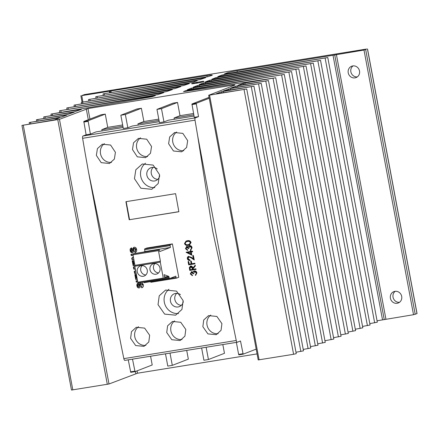 <?xml version="1.0" encoding="UTF-8"?>
<svg xmlns="http://www.w3.org/2000/svg" width="439" height="439" viewBox="0 0 439 439"><rect width="100%" height="100%" fill="white"/><g stroke="black" fill="none" stroke-linecap="round" stroke-linejoin="round"><path stroke-width="0.66" d="M191.069 249.884L190.965 249.319L190.499 249.5A2163.397 739.479 80.8 0 0 190.608 250.093L192.041 247.585C191.706 246.235 190.888 245.577 189.582 245.62L189.214 245.725M188.792 248.359L187.288 246.85L186.663 247.069L188.166 248.562L188.808 248.463L189.747 246.208L191.393 247.678L191.267 248.842L190.499 249.5M190.224 246.027L189.527 246.268L190.224 246.027L191.865 247.497L191.393 247.678M190.965 249.319L191.733 248.661L191.865 247.497M189.582 245.62L188.545 246.197L188.144 247.003L189.456 245.648M187.892 250.164L185.911 248.452L187.179 246.252M188.144 247.003L186.707 246.438L185.445 248.633L187.426 250.345A2163.397 739.479 -99.2 0 1 187.31 249.753L186.087 248.523L186.816 247.031L187.288 246.85M186.707 246.438L186.427 246.509M188.825 256.332C187.689 256.634 187.195 257.397 187.343 258.637C187.716 259.943 188.55 260.552 189.846 260.459A2163.397 739.479 -99.2 0 1 189.736 259.861L187.991 258.56L188.989 256.919L191.152 257.863L194.241 260.009A2163.397 739.479 -99.2 0 1 193.379 255.509L192.737 255.613A2163.397 739.479 80.8 0 0 193.325 258.697L191.333 257.309L188.452 256.436M188.754 256.985L189.439 256.744L188.754 256.985M190.652 266.012L189.319 267.603L189.522 269.118A2163.397 739.479 80.8 0 0 189.774 270.44L196.046 269.425A2163.397 739.479 -99.2 0 1 195.931 268.833L193.039 269.299A2163.397 739.479 -99.2 0 1 192.946 268.816L195.371 265.919A2163.397 739.479 -99.2 0 1 195.229 265.183L192.803 268.086C192.622 266.703 191.903 266.012 190.652 266.012L190.296 266.111M135.492 252.398L134.965 252.595C136.375 252.123 136.93 251.103 136.628 249.528C136.414 248.013 135.607 247.239 134.208 247.201C132.825 247.942 132.227 249.286 132.402 251.234L131.645 251.344L131.256 250.482L131.914 249.149L131.596 247.887C130.35 248.315 129.889 249.242 130.213 250.669C130.416 252.019 131.14 252.71 132.391 252.749L133.522 251.937L133.922 249.204L134.46 248.474L135.574 249.665L134.647 251.333L134.965 252.595L135.267 252.491M131.596 247.887L131.239 247.991M132.331 248.984L131.914 249.149M134.01 247.245L132.88 251.048L132.062 251.487M134.208 247.201L133.747 247.327M134.713 264.102L133.939 264.229A2163.397 739.479 -99.2 0 1 133.242 260.579L132.199 260.744A2163.397 739.479 80.8 0 0 133.138 265.672L134.861 265.392M137.001 277.991L136.589 278.057A2163.397 739.479 -99.2 0 1 135.887 274.413L134.844 274.578A2163.397 739.479 80.8 0 0 135.788 279.5L137.242 279.264M140.924 282.431C139.547 283.171 138.954 284.51 139.136 286.453L138.384 286.563L137.989 285.707L138.642 284.373L138.312 283.117C137.072 283.539 136.617 284.467 136.946 285.893C137.155 287.238 137.884 287.929 139.136 287.968L140.266 287.155L140.65 284.428L141.182 283.704L142.307 284.889L141.385 286.557L141.715 287.814L142.017 287.71M142.176 287.644L141.715 287.814C143.119 287.342 143.668 286.321 143.355 284.752L142 282.59M142.044 287.682L141.726 286.426L141.385 286.557M138.312 283.117L137.961 283.221M138.933 284.258L138.642 284.373M140.617 282.513L139.481 286.321L138.801 286.711M143.575 252.074L144.963 251.536L144.629 249.747A0.812 0.28 80.8 0 1 144.744 248.847L146.9 248.013L172.39 243.897A2163.397 739.479 80.8 0 0 178.761 277.261L176.489 278.145A0.812 0.28 80.8 0 1 176.467 278.15A0.812 0.28 80.8 0 1 176.072 277.453L175.83 276.142L169.591 278.562A0.812 0.28 80.8 0 1 169.569 278.567A0.812 0.28 80.8 0 1 169.18 277.865L169.026 277.047A0.812 0.28 -99.2 0 0 168.686 276.356L164.054 274.666L164.598 277.58A0.812 0.28 80.8 0 1 164.482 278.48L163.692 278.787A0.812 0.28 80.8 0 1 163.676 278.792A0.812 0.28 80.8 0 1 163.281 278.096L160.295 262.127A0.812 0.28 80.8 0 1 160.411 261.232L158.457 250.664A0.812 0.28 80.8 0 1 158.572 249.769L159.077 249.571A0.812 0.28 80.8 0 0 159.077 249.571A0.812 0.28 80.8 0 1 159.489 250.268L159.736 251.58L170.453 247.42L170.118 245.631A0.812 0.28 80.8 0 1 170.233 244.732L172.39 243.897M130.597 338.37L131.475 331.67L136.282 327.302L144.612 328.103L149.666 335.292L148.794 341.992L143.997 346.355L135.667 345.559L130.597 338.37M166.727 332.537L167.599 325.837L172.406 321.469L180.736 322.27L185.79 329.459L184.923 336.159L180.127 340.521L171.792 339.726L166.727 332.537M202.851 326.704L203.729 320.004L208.536 315.636L216.866 316.437L221.92 323.625L221.047 330.326L216.251 334.688L207.921 333.892L202.851 326.704M96.355 155.39L97.414 148.618L102.32 144.212L110.59 145.035L115.419 152.311L114.37 159.083L109.47 163.484L101.2 162.666L96.355 155.39M132.479 149.556L133.538 142.785L138.444 138.378L146.714 139.201L151.548 146.478L150.495 153.249L145.6 157.65L137.325 156.833L132.479 149.556M168.609 143.723L169.668 136.952L174.574 132.545L182.843 133.368L187.678 140.645L186.624 147.416L181.724 151.817L173.454 150.994L168.609 143.723M183.123 300.6L176.527 291.123L165.574 290.064L159.231 295.815L158.035 304.65L164.652 314.115L175.611 315.175L181.938 309.44L183.123 300.6M129.198 219.758A2163.397 739.479 -99.2 0 1 125.916 201.688L175.595 193.665A2163.397 739.479 80.8 0 0 178.876 211.735L129.198 219.758L178.86 211.658M209.238 98.259L196.217 103.308L198.521 116.637L195.339 117.871A2.162 0.741 80.8 0 0 195.015 120.154A2163.397 739.479 80.8 0 0 197.632 135.563L212.674 231.013L233.136 325.266A2163.397 739.479 80.8 0 0 236.248 340.483A2.162 0.741 80.8 0 0 237.274 342.233A2.162 0.741 80.8 0 0 237.323 342.222L240.506 340.988L243.151 354.18L256.184 349.126M237.219 342.239L124.928 360.37A2.162 0.741 -99.2 0 1 124.874 360.386A2.162 0.741 -99.2 0 1 123.847 358.63A2163.397 739.479 -99.2 0 1 120.741 343.419L117.262 325.546L104.29 248.512L88.475 171.726L85.237 153.71A2163.397 739.479 -99.2 0 1 82.614 138.307A2.162 0.741 -99.2 0 1 82.944 136.024L86.126 134.784L83.822 121.46L100.997 114.793L105.267 114.102L107.747 127.365L101.815 129.664L122.904 126.262M159.549 174.634L153.156 165.08L142.258 163.999L135.821 169.783L134.46 178.684L140.875 188.232L151.784 189.308L158.199 183.535L159.549 174.634M137.495 280.625L136.052 280.856A2163.397 739.479 80.8 0 0 136.299 282.129L137.731 281.898M135.635 270.693L134.219 271.324A2163.397 739.479 80.8 0 0 134.63 273.475L136.112 273.239M134.888 266.698L133.379 266.945A2163.397 739.479 80.8 0 0 133.791 269.096L135.366 269.244M133.335 256.744L131.722 258.225A2163.397 739.479 80.8 0 0 131.974 259.559L133.807 259.262M133.006 253.962L130.976 254.291A2163.397 739.479 80.8 0 0 131.217 255.564L133.061 255.268M194.417 270.918L193.374 271.489L192.979 272.295L191.541 271.73L190.285 273.925L192.271 275.632A2163.397 739.479 -99.2 0 1 192.156 275.039L190.927 273.815L191.651 272.323L193.006 273.854L193.648 273.749L194.581 271.5L196.233 272.97L196.112 274.128L195.344 274.787A2163.397 739.479 80.8 0 0 195.459 275.379L196.881 272.877C196.546 271.527 195.723 270.874 194.417 270.918L194.049 271.017M191.541 271.73L191.261 271.807M194.362 271.56L194.96 271.351L194.362 271.56M191.503 272.367L192.03 272.175L191.497 272.361M188.699 264.843L194.971 263.828A2163.397 739.479 -99.2 0 1 194.856 263.235L191.799 263.729A2163.397 739.479 -99.2 0 1 191.294 261.095L190.652 261.2A2163.397 739.479 80.8 0 0 191.157 263.834L189.225 264.141A2163.397 739.479 -99.2 0 1 188.721 261.512L188.079 261.617A2163.397 739.479 80.8 0 0 188.699 264.843L189.116 264.679L188.529 261.545M186.147 252.343L191.821 255.152A2163.397 739.479 -99.2 0 1 191.223 252.008L192.666 251.777A2163.397 739.479 -99.2 0 1 192.556 251.179L191.108 251.415A2163.397 739.479 -99.2 0 1 190.965 250.653L190.317 250.757A2163.397 739.479 80.8 0 0 190.466 251.52L186.125 252.222A2163.397 739.479 80.8 0 0 186.147 252.343L186.602 252.14L191.733 254.708M188.199 245.231L189.577 244.88L191.075 242.487C190.345 240.863 189.105 240.276 187.349 240.731L186.081 241.055L184.484 243.552C185.22 245.154 186.46 245.719 188.199 245.231L188.677 245.05C186.932 245.533 185.692 244.973 184.962 243.365L184.484 243.552M191.733 248.661L191.267 248.842M189.017 246.016L188.545 246.197M188.633 248.381L188.166 248.562M185.911 248.452L185.445 248.633M194.954 263.735L189.116 264.679M174.673 320.914A10.278 9.631 -111.2 0 0 170.903 330.918A10.278 9.631 -111.2 0 0 182.042 339.495M196.03 269.343L190.164 270.287L189.719 267.444L189.319 267.603M190.285 260.289C188.989 260.382 188.155 259.778 187.788 258.461L187.343 258.637M192.65 251.673L191.223 252.008M195.81 275.226L195.701 274.649L196.474 273.991L196.112 274.128M196.474 273.991L196.606 272.828L196.233 272.97M189.769 244.797L188.677 245.05M190.8 250.674L190.927 251.338L190.466 251.52M136.095 273.146L134.63 273.475M135.047 273.316L134.647 271.159L134.219 271.324M193.204 255.542L193.764 258.527L193.325 258.697M168.955 289.296A13.521 12.671 -111.2 0 0 164.318 302.213A13.521 12.671 -111.2 0 0 178.508 313.55M140.557 137.841A10.278 9.631 -111.2 0 0 136.661 147.938A10.278 9.631 -111.2 0 0 147.652 156.531M104.433 143.674A10.278 9.631 -111.2 0 0 100.531 153.771A10.278 9.631 -111.2 0 0 111.522 162.364M139.47 287.836C138.225 287.808 137.5 287.111 137.292 285.756L136.946 285.893M137.292 285.756L138.142 283.16M135.442 252.409L135.124 251.152M134.647 271.159L135.64 270.715M210.797 315.081A10.278 9.631 -111.2 0 0 207.032 325.085A10.278 9.631 -111.2 0 0 218.167 333.662M138.543 326.748A10.278 9.631 -111.2 0 0 134.778 336.751A10.278 9.631 -111.2 0 0 145.913 345.328M137.226 279.182L135.788 279.5M132.869 252.562C131.623 252.535 130.899 251.838 130.69 250.482L130.213 250.669M130.69 250.482L131.486 247.914M184.962 243.365L186.339 240.967M193.374 271.489L193.758 271.34L192.979 272.295M142.307 284.889L141.446 286.53M135.124 251.146L136.057 249.478L135.574 249.665M187.788 258.461L188.671 256.365M133.791 259.158L132.441 259.378L132.188 258.044L131.722 258.225M132.188 258.044L133.374 256.952M137.72 281.816L136.299 282.129M145.496 163.242A13.521 12.671 -111.2 0 0 140.743 176.248A13.521 12.671 -111.2 0 0 154.802 187.596M134.932 265.277L133.138 265.672M194.137 259.465L191.596 257.688L191.152 257.863M191.596 257.688L189.439 256.744M193.758 271.34L194.236 270.956M133.582 265.496L132.682 260.667M192.633 275.494L190.652 273.782L190.285 273.925M133.039 255.163L131.217 255.564M176.687 132.007A10.278 9.631 -111.2 0 0 172.79 142.104A10.278 9.631 -111.2 0 0 183.782 150.698M142.653 284.752L141.539 283.561M193.637 273.667L193.006 273.854M196.606 272.828L194.96 271.351M190.652 273.782L191.92 271.582M131.689 255.383L131.475 254.208M126.185 201.644L129.549 219.621M189.719 267.444L190.499 266.045M132.441 259.378L131.974 259.559M150.577 356.238L152.212 364.974L135.031 371.641L130.756 372.332L128.243 359.843M193.374 273.711L192.03 272.175M195.284 265.452L192.803 268.086M195.701 274.649L195.344 274.787M136.178 279.352L135.272 274.512M191.102 261.128L191.58 263.669L191.157 263.834M135.327 269.03L133.791 269.096M136.672 281.986L136.447 280.795M150.599 281.629A0.812 0.28 80.8 0 0 150.978 282.266A0.812 0.28 80.8 0 0 151 282.261L176.445 278.15M143.696 282.019A0.812 0.28 80.8 0 0 144.08 282.683A0.812 0.28 80.8 0 0 144.102 282.678L169.547 278.567M133.626 253.682A0.812 0.28 80.8 0 0 133.604 253.687L133.083 253.885A0.812 0.28 80.8 0 0 132.968 254.785L134.916 265.348A0.812 0.28 80.8 0 0 134.806 266.243L137.791 282.211A0.812 0.28 80.8 0 0 138.186 282.908A0.812 0.28 80.8 0 0 138.203 282.903L163.654 278.792L138.186 282.908M133.604 253.687A0.812 0.28 80.8 0 0 133.582 253.687L159.077 249.571L133.604 253.687M190.164 270.287L189.774 270.44M134.224 268.926L133.84 266.868M136.057 249.478L134.938 248.287M191.174 266.451L190.575 266.66L192.172 268.191L192.397 269.403L190.306 269.744A2163.397 739.479 -99.2 0 1 190.065 268.503L190.767 266.605L191.174 266.451L192.567 268.037L192.172 268.191M192.397 269.403L192.787 269.255L192.567 268.037M190.954 254.088L191.409 253.912L191.036 251.937L187.854 252.551L190.575 252.112A2163.397 739.479 80.8 0 0 190.954 254.088L187.854 252.551M189.297 244.336L190.91 242.383L189.566 241.137L187.941 241.137L186.366 241.609L189.083 241.324L190.427 242.569L189.297 244.336L188.084 244.638C186.723 245.044 185.735 244.638 185.121 243.425L186.366 241.609M194.022 116.072L168.356 120.215L163.961 121.916L159.445 122.646L156.964 109.388L173.004 103.165L177.521 102.435L180.001 115.693L174.069 117.998L193.786 114.815M159.269 121.68L132.232 126.048L127.837 127.754L123.321 128.484L120.84 115.221L136.875 108.998L141.391 108.268L143.871 121.532L137.939 123.831L159.033 120.423M123.139 127.513L96.103 131.881L90.39 134.098L86.126 134.784M198.521 116.637L194.257 117.323L191.953 103.999L209.068 97.354M144.963 251.536L170.453 247.42M134.943 265.337L160.433 261.221M137.237 271.779A5.411 5.07 -111.2 0 0 144.212 276.01A5.411 5.07 -111.2 0 0 147.268 270.161A5.411 5.07 -111.2 0 0 140.293 265.93A5.411 5.07 -111.2 0 0 137.237 271.779M149.979 269.722A5.411 5.07 -111.2 0 0 156.953 273.952A5.411 5.07 -111.2 0 0 160.016 268.103A5.411 5.07 -111.2 0 0 153.041 263.872A5.411 5.07 -111.2 0 0 149.979 269.722M180.429 294.629A6.898 6.464 -111.2 0 0 174.365 293.757A6.898 6.464 -111.2 0 0 170.464 301.22A6.898 6.464 -111.2 0 0 179.353 306.614A6.898 6.464 -111.2 0 0 183.288 301.631M157.211 168.944A6.898 6.464 -111.2 0 0 150.791 167.791A6.898 6.464 -111.2 0 0 146.889 175.254A6.898 6.464 -111.2 0 0 155.779 180.648A6.898 6.464 -111.2 0 0 159.703 175.743M242.888 353.713L238.624 354.405L236.374 342.382M238.624 354.405L238.887 354.871L243.14 354.18L238.887 354.871M234.739 84.859L87.97 108.559L59.474 119.331L21.95 125.395L54.524 119.836L59.572 117.871L58.76 117.904L29.314 122.508L61.773 117.021L66.827 115.062L66.009 115.089L36.563 119.699L67.326 114.579L74.147 112.197L43.812 116.884L74.575 111.769L81.325 109.432L51.061 114.069L152.141 96.734L155.318 95.642L59.633 110.749L157.958 94.621L163.818 92.624L66.882 107.934L166.463 91.603L172.324 89.611L74.131 105.119L174.963 88.59L180.83 86.593L81.38 102.309L183.469 85.572L189.335 83.58L88.629 99.494L193.028 82.291L197.21 80.666L196.409 80.694L95.878 96.679L199.849 79.64L205.715 77.648L103.132 93.869L207.729 76.726L211.828 75.42A8.111 0.554 -10.6 0 0 212.278 75.14A8.111 0.554 -10.6 0 0 206.939 75.612L81.747 95.625L84.381 94.605L113.866 89.841L366.631 49.025L363.997 50.051L333.009 55.254L237.044 70.75A8.111 0.554 -10.6 0 0 226.881 72.989L224.461 73.928L225.262 73.895L327.785 57.536L222.024 75.014L217.837 76.638L218.638 76.611L320.536 60.352L216.026 77.626L211.839 79.25L212.641 79.218L313.287 63.167L209.403 80.337L205.222 81.961L206.017 81.934L306.032 65.976L203.411 82.949L199.224 84.573L200.025 84.54L298.783 68.791L197.418 85.556L193.226 87.185L194.027 87.152L291.534 71.606L191.42 88.168L187.233 89.792L188.029 89.765L284.285 74.416L185.423 90.78L183.502 91.669L275.719 77.741L243.146 83.3L238.092 85.265L238.909 85.232L268.465 80.556L235.897 86.115L230.843 88.074L231.66 88.041L261.216 83.366L230.338 88.557L223.517 90.933L253.967 86.181L221.393 91.74L216.345 93.705L217.157 93.672L246.718 88.996L208.679 95.274L234.788 85.122M257.078 353.905L137.5 373.216L109.004 383.993L71.48 390.051L21.95 125.395M193.544 113.509L180.001 115.693M158.786 119.123L143.871 121.532M122.662 124.956L107.747 127.365M222.831 344.566L224.466 353.307L208.432 359.53L206.138 347.265M186.707 350.399L188.342 359.14L172.302 365.363L170.008 353.099M105.267 114.102L88.085 120.769L90.39 134.098M130.756 372.332L135.02 371.641L132.507 359.151M191.036 251.937L190.575 252.112M190.91 242.383L190.427 242.569M187.941 241.137L187.458 241.324M189.566 241.137L189.083 241.324M102.051 130.921L101.815 129.664M177.521 102.435L161.481 108.658L156.964 109.388M161.481 108.658L163.961 121.916M141.391 108.268L125.356 114.491L120.84 115.221M125.356 114.491L127.837 127.754M138.175 125.088L137.939 123.831M174.305 119.254L174.069 117.998M154.94 263.548A5.411 5.07 -111.2 0 0 153.496 268.361A5.411 5.07 -111.2 0 0 158.572 272.91M142.192 265.606A5.411 5.07 -111.2 0 0 140.749 270.419A5.411 5.07 -111.2 0 0 145.825 274.968M176.736 293.351A6.898 6.464 -111.2 0 0 174.859 299.513A6.898 6.464 -111.2 0 0 181.378 305.319M153.162 167.385A6.898 6.464 -111.2 0 0 151.285 173.548A6.898 6.464 -111.2 0 0 157.81 179.353M172.302 365.363L167.786 366.093L165.492 353.829M208.432 359.53L203.916 360.254L201.622 347.995M367.52 48.948L417.05 313.605L413.522 314.708L377.052 320.799M327.785 57.536L377.315 322.199L369.803 323.614M320.536 60.352L370.066 325.008L362.554 326.429M313.287 63.167L362.817 327.823L355.305 329.239M306.032 65.976L355.563 330.638L348.056 332.054M298.783 68.791L348.314 333.448L340.801 334.864M291.534 71.606L341.065 336.263L333.552 337.679M284.285 74.416L333.816 339.078L324.931 340.719M275.719 77.741L325.244 342.398L317.732 343.814M268.465 80.556L317.995 345.213L310.483 346.629M261.216 83.366L310.746 348.028L303.234 349.439M253.967 86.181L303.497 350.838L295.985 352.254M246.718 88.996L296.248 353.653L293.592 354.284L258.209 359.931L208.679 95.274M199.24 82.719L192.968 83.734A6.289 0.428 169.4 0 1 191.645 83.712A6.289 0.428 169.4 0 1 191.991 83.498A6.289 0.428 169.4 0 1 196.414 82.395L202.686 81.38A6.289 0.428 169.4 0 1 204.003 81.402A6.289 0.428 169.4 0 1 199.24 82.719M331.16 339.704L281.635 75.047M345.394 334.117L295.864 69.461M352.912 331.264L303.382 66.607M104.597 95.115L104.35 93.82M196.579 83.295L196.414 82.395M75.596 106.37L75.354 105.069M202.78 81.895L202.686 81.38M338.414 336.894L288.884 72.232M374.659 322.824L325.134 58.167M97.343 97.93L97.101 96.629M68.347 109.185L68.1 107.884M367.41 325.639L317.88 60.977M348.226 72.814A6.086 5.702 -111.2 0 0 356.067 77.571A6.086 5.702 -111.2 0 0 359.514 70.992A6.086 5.702 -111.2 0 0 351.666 66.229A6.086 5.702 -111.2 0 0 348.226 72.814M390.408 298.224A6.086 5.702 -111.2 0 0 398.255 302.987A6.086 5.702 -111.2 0 0 401.696 296.402A6.086 5.702 -111.2 0 0 393.854 291.639A6.086 5.702 -111.2 0 0 390.408 298.224M197.259 83.185L197.062 82.142M61.153 112.291L60.851 110.699M360.161 328.454L310.631 63.792M82.845 103.555L82.603 102.26M90.094 100.745L89.852 99.444M353.055 65.894A6.086 5.702 -111.2 0 0 350.86 71.787A6.086 5.702 -111.2 0 0 357.319 76.885M395.237 291.304A6.086 5.702 -111.2 0 0 393.042 297.203A6.086 5.702 -111.2 0 0 399.501 302.295M236.248 340.483L123.847 358.63M195.015 120.154L82.614 138.307M189.917 268.964L189.522 269.118M195.339 117.871L82.944 136.024M233.136 325.266L197.632 135.563M144.744 248.847L170.233 244.732M164.625 277.761L169.026 277.047M163.84 278.727L169.18 277.865M137.791 282.211L163.281 278.096M134.916 265.348L160.411 261.232M134.806 266.243L160.295 262.127M164.499 277.031L168.686 276.356M169.86 278.458L176.072 277.453M132.968 254.785L158.457 250.664M133.083 253.885L158.572 249.769M144.629 249.747L170.118 245.631M196.14 103.906L191.876 104.597M196.217 103.308L191.953 103.999M137.5 373.216L137.061 370.851M89.94 119.084L87.97 108.559M88.085 120.769L83.822 121.46M88.009 121.367L83.745 122.058M134.757 371.174L130.493 371.866M135.81 373.589L135.415 371.493M88.299 119.721L86.28 108.932M187.233 91.12L187.102 90.412M199.301 86.307L199.092 85.188M293.592 354.284L244.062 89.622M227.001 73.62L226.881 72.989M237.274 71.969L237.044 70.75M111.221 92.404L110.974 91.109M315.345 345.844L265.814 81.182M191.607 89.188L191.42 88.168M193.303 88.919L193.094 87.8M185.532 91.367L185.423 90.78M209.595 81.358L209.403 80.337M211.291 81.083L211.082 79.969M416.973 313.655L367.448 48.992M415.217 314.335L365.687 49.678M109.624 92.667L109.344 91.169M82.927 101.925L81.747 95.625M207.164 76.82L206.939 75.612M300.841 351.469L251.317 86.812M223.336 92.673L223.089 91.367M322.594 343.029L273.063 78.372M245.083 84.233L244.841 82.927M197.605 86.576L197.418 85.556M413.522 314.708L363.997 50.051M385.925 319.164L336.395 54.507M259.098 359.854L209.568 95.192M203.597 83.97L203.411 82.949M205.298 83.695L205.084 82.576M216.218 78.647L216.026 77.626M308.096 348.654L258.566 83.997M222.211 76.035L222.024 75.014M223.912 75.76L223.703 74.646M217.914 78.372L217.706 77.253M384.235 319.537L334.705 54.88M382.539 319.91L333.009 55.254M52.526 115.325L52.285 114.025M38.028 120.955L37.787 119.649M30.779 123.765L30.532 122.465M237.834 87.048L237.587 85.742M221.624 92.947L221.393 91.74M228.873 90.138L228.648 88.93M230.585 89.858L230.338 88.557M243.371 84.507L243.146 83.3M109.004 383.993L59.474 119.331M107.314 384.366L57.783 119.704M236.122 87.323L235.897 86.115M45.277 118.14L45.036 116.834M72.814 389.936L23.283 125.274M138.9 286.683L139.245 286.552M117.114 324.767L88.623 172.516M237.274 342.233L124.874 360.386M132.161 251.465L132.644 251.278M150.978 282.266L176.467 278.15M144.08 282.683L169.569 278.567M110.343 92.547L110.085 91.186M74.279 106.584L74.015 105.19M96.031 98.144L95.768 96.75M59.836 112.505L59.517 110.815M103.28 95.329L103.017 93.935M82.055 102.117L80.858 95.707M67.03 109.399L66.766 108.005M88.777 100.959L88.519 99.565M43.96 118.354L43.702 116.955M51.209 115.539L50.951 114.14M29.462 123.979L29.199 122.58M81.528 103.769L81.27 102.375M36.711 121.164L36.448 119.765"/></g></svg>
